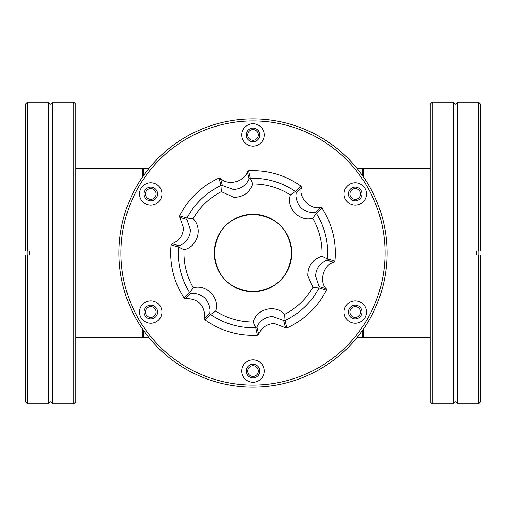 <?xml version="1.0" encoding="UTF-8"?>
<svg xmlns="http://www.w3.org/2000/svg" width="506" height="506" viewBox="0 0 506 506"><rect width="100%" height="100%" fill="white"/><g stroke="black" fill="none" stroke-linecap="round" stroke-linejoin="round"><path stroke-width="0.76" d="M27.324 403.788L27.324 255.024L25.3 255.024L27.052 255.024L27.052 250.976L29.348 250.976L29.348 255.024L25.3 255.024L25.3 401.764L27.324 403.788L48.506 403.788L48.506 102.212L27.324 102.212L25.3 104.236L25.3 250.976L27.324 250.976L27.324 102.212M52.694 253L52.694 403.788L73.876 403.788L73.876 102.212L52.694 102.212L52.694 253M73.876 102.212L75.9 104.236L75.9 401.764L73.876 403.788M357.249 337.331L362.631 337.331L362.631 330.203M362.631 175.797L362.631 168.669L357.249 168.669M478.948 255.024L478.948 250.976M75.9 337.331L142.692 337.331L142.692 329.235M142.692 176.765L142.692 168.669L75.9 168.669M143.369 169.339L142.692 168.669M143.369 336.661L142.692 337.331M430.1 168.669L363.308 168.669L363.308 176.765M363.308 329.235L363.308 337.331L430.1 337.331M362.631 336.661L363.308 337.331M362.631 169.339L363.308 168.669M432.124 403.788L432.124 102.212L430.1 104.236L430.1 401.764L432.124 403.788L453.306 403.788L453.306 102.212C454.704 104.881 456.096 104.881 457.494 102.212L457.494 403.788L478.676 403.788L480.7 401.764L480.7 255.024L478.676 255.024L478.676 403.788M479.865 255.024L476.652 255.024L476.652 250.976L480.7 250.976L480.7 104.236L478.676 102.212L478.676 250.976L480.7 250.976M355.25 199.332A5.364 5.364 0 0 1 349.886 193.969A5.364 5.364 0 0 1 355.25 188.605A5.364 5.364 0 0 1 360.614 193.969A5.364 5.364 0 0 1 355.25 199.332M253 140.295A5.364 5.364 0 0 1 247.636 134.931A5.364 5.364 0 0 1 253 129.568A5.364 5.364 0 0 1 258.364 134.931A5.364 5.364 0 0 1 253 140.295M150.75 199.332A5.364 5.364 0 0 1 145.386 193.969A5.364 5.364 0 0 1 150.75 188.605A5.364 5.364 0 0 1 156.114 193.969A5.364 5.364 0 0 1 150.75 199.332M150.75 317.395A5.364 5.364 0 0 1 145.386 312.031A5.364 5.364 0 0 1 150.75 306.668A5.364 5.364 0 0 1 156.114 312.031A5.364 5.364 0 0 1 150.75 317.395M253 376.432A5.364 5.364 0 0 1 247.636 371.069A5.364 5.364 0 0 1 253 365.705A5.364 5.364 0 0 1 258.364 371.069A5.364 5.364 0 0 1 253 376.432M355.25 317.395A5.364 5.364 0 0 1 349.886 312.031A5.364 5.364 0 0 1 355.25 306.668A5.364 5.364 0 0 1 360.614 312.031A5.364 5.364 0 0 1 355.25 317.395M148.751 168.669L143.369 168.669L143.369 175.797M143.369 330.203L143.369 337.331L148.751 337.331M172.021 243.74C179.238 240.862 183.064 235.568 183.501 227.871L179.744 217.276L186.935 219.452L190.446 229.895C190.009 237.548 186.278 242.836 179.263 245.771L172.021 243.74L171.11 244.879A82.295 82.295 0 0 0 184.095 297.99L185.43 298.578L190.92 293.442C202.248 293.29 208.655 298.825 210.135 310.051L209.87 313.246L204.494 318.502L204.835 315.124C203.342 303.809 196.872 298.293 185.43 298.578M285.473 327.755L274.315 323.517C266.928 323.903 261.722 327.496 258.686 334.308L256.978 326.984C260.065 320.368 265.27 316.87 272.601 316.497L283.607 320.475L285.473 327.755L286.915 327.977A82.295 82.295 0 0 0 326.414 290.178L326.256 288.724L319.065 286.548L319.008 288.028L312.917 287.288L307.85 275.789C307.819 265.916 312.518 259.414 321.955 256.289L327.496 259.028L334.89 261.121A82.295 82.295 0 0 0 321.905 208.01L320.57 207.422L315.08 212.558L316.339 213.355L312.651 218.25C300.077 221.755 286.953 209.351 289.97 196.549L290.33 194.93L295.472 191.502L300.975 186.138A82.295 82.295 0 0 0 248.49 170.832L250.249 178.314L253 178.276C268.452 178.378 282.576 182.774 295.384 191.458M319.065 286.548L315.554 276.099C315.997 268.452 319.722 263.164 326.743 260.229L333.979 262.26L334.89 261.121M315.08 212.558C303.745 212.71 297.345 207.169 295.865 195.942L296.13 192.754L301.506 187.498L300.975 186.138M250.337 178.321L252.734 183.969A69.031 69.031 0 0 1 290.33 194.93M249.022 179.016C245.935 185.632 240.73 189.13 233.399 189.503L222.393 185.525L220.527 178.245C227.251 186.189 245.012 181.844 247.314 171.692L249.022 179.016L250.249 178.314M252.734 183.969C249.433 192.83 243.076 197.277 233.664 197.308L221.375 191.635L220.977 185.468L219.085 178.023A82.295 82.295 0 0 0 179.586 215.822L179.744 217.276M291.791 253C289.457 276.605 276.529 289.533 253 291.791C229.395 289.457 216.467 276.529 214.209 253C216.543 229.395 229.471 216.467 253 214.209C276.605 216.543 289.533 229.471 291.791 253A38.791 38.791 0 0 0 253 214.209A38.791 38.791 0 0 0 214.209 253A38.791 38.791 0 0 0 253 291.791A38.791 38.791 0 0 0 291.791 253M257.51 335.168L255.751 327.686L253.266 322.031A69.031 69.031 0 0 1 215.67 311.07L210.528 314.498L205.025 319.862A82.295 82.295 0 0 0 257.51 335.168L258.686 334.308M253.266 322.031C256.668 308.654 275.428 304.068 284.625 314.359L285.023 320.532L286.915 327.977M312.917 287.288A69.031 69.031 0 0 1 284.625 314.359M312.651 218.25A69.031 69.031 0 0 1 321.955 256.289M220.527 178.245L219.085 178.023M248.49 170.832L247.314 171.692M301.506 187.498C297.983 197.296 310.627 210.509 320.57 207.422M333.979 262.26C323.732 264.107 318.616 281.659 326.256 288.724M204.494 318.502L205.025 319.862M179.586 215.822L186.999 217.966C194.797 203.532 206.1 192.716 220.901 185.525M184.095 297.99L189.661 292.645C181.059 278.673 177.347 263.481 178.51 247.061L171.11 244.879M255.669 327.679C239.262 328.141 224.247 323.758 210.61 314.542M319.008 288.028C311.203 302.461 299.906 313.277 285.099 320.475M326.414 290.178L319.052 287.965M316.339 213.355C324.941 227.327 328.653 242.519 327.49 258.933M321.905 208.01L316.307 213.279M186.999 217.966L193.083 218.712A69.031 69.031 0 0 1 221.375 191.635M186.935 219.452L186.948 218.035M220.977 185.468L222.393 185.525M193.083 218.712C202.969 228.345 197.555 246.884 184.045 249.705L178.51 247.061M178.504 246.972L179.263 245.771M189.661 292.645L193.349 287.743A69.031 69.031 0 0 1 184.045 249.705M190.92 293.442L189.693 292.721M193.349 287.743C206.631 284.005 219.983 297.958 215.67 311.07M210.528 314.498L209.87 313.246M256.978 326.984L255.751 327.686M285.023 320.532L283.607 320.475M327.496 259.028L326.743 260.229M295.472 191.502L296.13 192.754M355.25 200.812A6.85 6.85 0 0 1 348.4 193.969A6.85 6.85 0 0 1 355.25 187.119A6.85 6.85 0 0 1 362.094 193.969A6.85 6.85 0 0 1 355.25 200.812M355.25 318.881A6.85 6.85 0 0 1 348.4 312.031A6.85 6.85 0 0 1 355.25 305.188A6.85 6.85 0 0 1 362.094 312.031A6.85 6.85 0 0 1 355.25 318.881M253 377.912A6.85 6.85 0 0 1 246.15 371.069A6.85 6.85 0 0 1 253 364.219A6.85 6.85 0 0 1 259.85 371.069A6.85 6.85 0 0 1 253 377.912M150.75 318.881A6.85 6.85 0 0 1 143.906 312.031A6.85 6.85 0 0 1 150.75 305.188A6.85 6.85 0 0 1 157.6 312.031A6.85 6.85 0 0 1 150.75 318.881M150.75 200.812A6.85 6.85 0 0 1 143.906 193.969A6.85 6.85 0 0 1 150.75 187.119A6.85 6.85 0 0 1 157.6 193.969A6.85 6.85 0 0 1 150.75 200.812M253 141.781A6.85 6.85 0 0 1 246.15 134.931A6.85 6.85 0 0 1 253 128.088A6.85 6.85 0 0 1 259.85 134.931A6.85 6.85 0 0 1 253 141.781M253 118.91A134.09 134.09 0 0 1 387.09 253A134.09 134.09 0 0 1 253 387.09A134.09 134.09 0 0 1 118.91 253A134.09 134.09 0 0 1 253 118.91M355.25 182.767A11.202 11.202 0 0 0 344.048 193.969A11.202 11.202 0 0 0 355.25 205.164A11.202 11.202 0 0 0 366.445 193.969A11.202 11.202 0 0 0 355.25 182.767M253 120.934A132.066 132.066 0 0 1 385.066 253A132.066 132.066 0 0 1 253 385.066A132.066 132.066 0 0 1 120.934 253A132.066 132.066 0 0 1 253 120.934M355.25 300.836A11.202 11.202 0 0 0 344.048 312.031A11.202 11.202 0 0 0 355.25 323.233A11.202 11.202 0 0 0 366.445 312.031A11.202 11.202 0 0 0 355.25 300.836M253 359.867A11.202 11.202 0 0 0 241.798 371.069A11.202 11.202 0 0 0 253 382.264A11.202 11.202 0 0 0 264.202 371.069A11.202 11.202 0 0 0 253 359.867M150.75 300.836A11.202 11.202 0 0 0 139.555 312.031A11.202 11.202 0 0 0 150.75 323.233A11.202 11.202 0 0 0 161.952 312.031A11.202 11.202 0 0 0 150.75 300.836M150.75 182.767A11.202 11.202 0 0 0 139.555 193.969A11.202 11.202 0 0 0 150.75 205.164A11.202 11.202 0 0 0 161.952 193.969A11.202 11.202 0 0 0 150.75 182.767M253 123.736A11.202 11.202 0 0 0 241.798 134.931A11.202 11.202 0 0 0 253 146.133A11.202 11.202 0 0 0 264.202 134.931A11.202 11.202 0 0 0 253 123.736M48.506 403.788C49.904 401.119 51.296 401.119 52.694 403.788M52.694 102.212C51.296 104.881 49.904 104.881 48.506 102.212M453.306 403.788C454.704 401.119 456.096 401.119 457.494 403.788M432.124 102.212L453.306 102.212M457.494 102.212L478.676 102.212"/></g></svg>
